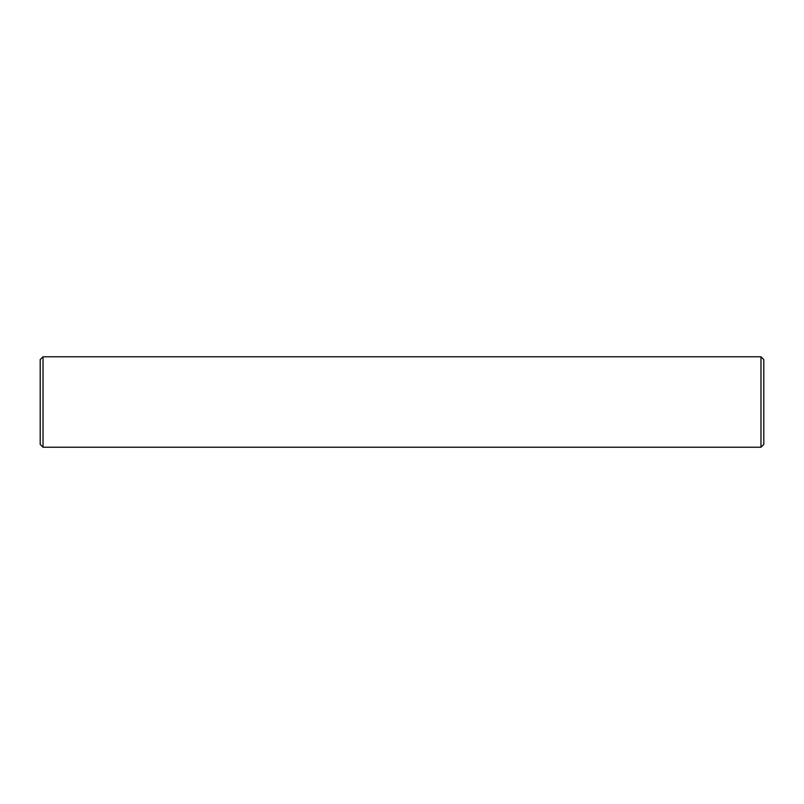 <?xml version="1.0" encoding="UTF-8"?>
<svg xmlns="http://www.w3.org/2000/svg" width="804" height="804" viewBox="0 0 804 804"><rect width="100%" height="100%" fill="white"/><g stroke="black" fill="none" stroke-linecap="round" stroke-linejoin="round"><path stroke-width="1.21" d="M43.024 356.775L43.024 447.225L40.2 444.401L40.2 359.599L43.024 356.775L760.976 356.775L760.976 447.225L763.8 444.401L763.8 359.599L760.976 356.775L762.875 358.674M760.976 447.225L43.024 447.225"/></g></svg>
